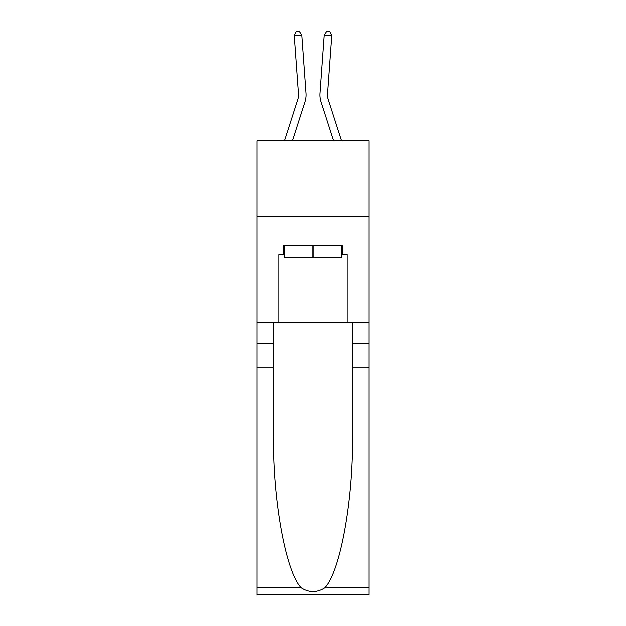 <?xml version="1.0" encoding="UTF-8"?>
<svg xmlns="http://www.w3.org/2000/svg" width="626" height="626" viewBox="0 0 626 626"><rect width="100%" height="100%" fill="white"/><g stroke="black" fill="none" stroke-linecap="round" stroke-linejoin="round"><path stroke-width="0.94" d="M368.964 216.573L368.964 140.944L257.036 140.944L257.036 216.573L368.964 216.573L368.964 322.445L347.031 322.445L347.031 254.688L342.195 254.688L342.195 245.611L283.805 245.611L283.805 254.688L284.713 254.688M284.572 140.944L297.898 99.604A15.126 15.126 -37.5 0 0 298.594 93.877L294.376 35.604L301.92 35.056L306.137 93.329A22.685 22.685 164.3 0 1 305.097 101.928L292.522 140.944M341.428 140.944L328.102 99.604A15.126 15.126 37.5 0 1 327.406 93.877L331.623 35.604L324.08 35.056L319.863 93.329A22.685 22.685 -164.3 0 0 320.903 101.928L333.478 140.944M341.287 245.611L341.287 257.709L284.713 257.709L284.713 245.611M313 245.611L313 257.709M324.706 587.798L368.964 587.798L368.964 594.7L257.036 594.7L257.036 367.822L273.601 367.822L273.601 435.273C272.795 499.744 285.871 571.765 301.294 587.798C309.095 592.775 316.897 592.775 324.706 587.798C340.129 571.765 353.205 499.744 352.399 435.273L352.399 322.445M352.399 367.822L368.964 367.822L368.964 322.445M257.036 367.822L257.036 216.573M273.601 322.445L273.601 367.822M368.964 587.798L368.964 367.822M257.036 322.445L278.969 322.445L278.969 254.688L283.805 254.688M278.969 322.445L347.031 322.445M341.287 254.688L342.195 254.688M297.898 99.604A15.126 15.126 -15.7 0 0 298.594 93.877A15.126 15.126 -15.7 0 1 297.898 99.604A15.126 15.126 -15.7 0 0 298.594 93.877A15.126 15.126 -15.7 0 1 297.898 99.604A15.126 15.126 -15.7 0 0 298.594 93.877A15.126 15.126 -15.7 0 1 297.898 99.604A15.126 15.126 -15.7 0 0 298.594 93.877A15.126 15.126 -15.7 0 1 297.898 99.604A15.126 15.126 -15.7 0 0 298.594 93.877A15.126 15.126 -15.7 0 1 297.898 99.604A15.126 15.126 -15.7 0 0 298.594 93.877A15.126 15.126 -15.7 0 1 297.898 99.604A15.126 15.126 -15.7 0 0 298.594 93.877A15.126 15.126 -15.7 0 1 297.898 99.604A15.126 15.126 -15.7 0 0 298.594 93.877A15.126 15.126 -15.7 0 1 297.898 99.604A15.126 15.126 -15.7 0 0 298.594 93.877A15.126 15.126 -15.7 0 1 297.898 99.604A15.126 15.126 -15.7 0 0 298.594 93.877A15.126 15.126 -15.7 0 1 297.898 99.604A15.126 15.126 -15.7 0 0 298.594 93.877A15.126 15.126 -15.7 0 1 297.898 99.604A15.126 15.126 -15.7 0 0 298.594 93.877A15.126 15.126 -15.7 0 1 297.898 99.604A15.126 15.126 -15.7 0 0 298.594 93.877A15.126 15.126 -15.7 0 1 297.898 99.604A15.126 15.126 -15.7 0 0 298.594 93.877A15.126 15.126 -15.7 0 1 297.898 99.604A15.126 15.126 -15.7 0 0 298.594 93.877A15.126 15.126 -15.7 0 1 297.898 99.604M328.102 99.604A15.126 15.126 15.7 0 1 327.406 93.877A15.126 15.126 15.7 0 0 328.102 99.604A15.126 15.126 15.7 0 1 327.406 93.877A15.126 15.126 15.7 0 0 328.102 99.604A15.126 15.126 15.7 0 1 327.406 93.877A15.126 15.126 15.7 0 0 328.102 99.604A15.126 15.126 15.7 0 1 327.406 93.877A15.126 15.126 15.7 0 0 328.102 99.604A15.126 15.126 15.7 0 1 327.406 93.877A15.126 15.126 15.7 0 0 328.102 99.604A15.126 15.126 15.7 0 1 327.406 93.877A15.126 15.126 15.7 0 0 328.102 99.604A15.126 15.126 15.7 0 1 327.406 93.877A15.126 15.126 15.7 0 0 328.102 99.604A15.126 15.126 15.7 0 1 327.406 93.877A15.126 15.126 15.7 0 0 328.102 99.604A15.126 15.126 15.7 0 1 327.406 93.877A15.126 15.126 15.7 0 0 328.102 99.604A15.126 15.126 15.7 0 1 327.406 93.877A15.126 15.126 15.7 0 0 328.102 99.604A15.126 15.126 15.7 0 1 327.406 93.877A15.126 15.126 15.7 0 0 328.102 99.604A15.126 15.126 15.7 0 1 327.406 93.877A15.126 15.126 15.7 0 0 328.102 99.604A15.126 15.126 15.7 0 1 327.406 93.877A15.126 15.126 15.7 0 0 328.102 99.604A15.126 15.126 15.7 0 1 327.406 93.877A15.126 15.126 15.7 0 0 328.102 99.604A15.126 15.126 15.7 0 1 327.406 93.877A15.126 15.126 15.7 0 0 328.102 99.604M324.08 35.056L319.863 93.329L324.08 35.056L319.863 93.329L324.08 35.056L319.863 93.329L324.08 35.056L319.863 93.329L324.08 35.056L319.863 93.329L324.08 35.056L319.863 93.329L324.08 35.056L319.863 93.329L324.08 35.056L319.863 93.329L324.08 35.056L319.863 93.329L324.08 35.056L319.863 93.329L324.08 35.056L319.863 93.329L324.08 35.056L319.863 93.329L324.08 35.056L319.863 93.329L324.08 35.056L319.863 93.329L324.08 35.056L319.863 93.329L324.08 35.056L326.623 31.3L329.644 31.519L331.623 35.604M294.376 35.604L296.356 31.519L299.377 31.3L301.92 35.056M352.399 343.619L368.964 343.619M273.601 343.619L257.036 343.619M257.036 587.798L301.294 587.798"/></g></svg>
